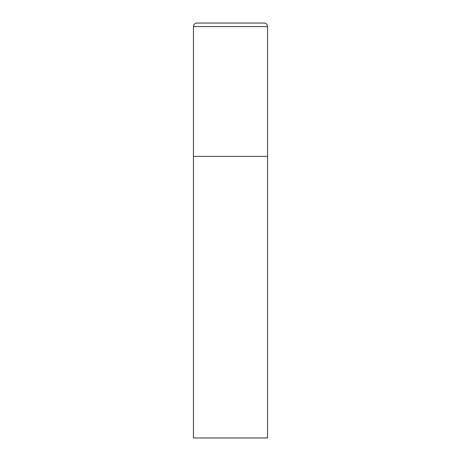 <?xml version="1.0" encoding="UTF-8"?>
<svg xmlns="http://www.w3.org/2000/svg" width="461" height="461" viewBox="0 0 461 461"><rect width="100%" height="100%" fill="white"/><g stroke="black" fill="none" stroke-linecap="round" stroke-linejoin="round"><path stroke-width="0.35" stroke-dasharray="2.31 1.73" d="M263.986 23.05L197.014 23.05M267.547 156.412L193.453 156.412L267.547 156.412M193.453 437.95L267.547 437.95M267.547 26.605L193.453 26.605"/><path stroke-width="0.69" d="M193.453 26.605L193.453 437.95L267.547 437.95L267.547 156.412L193.453 156.412L267.547 156.412L267.547 26.605A3.555 3.555 0 0 0 263.986 23.05L197.014 23.05A3.555 3.555 0 0 0 193.453 26.605L267.547 26.605"/></g></svg>
